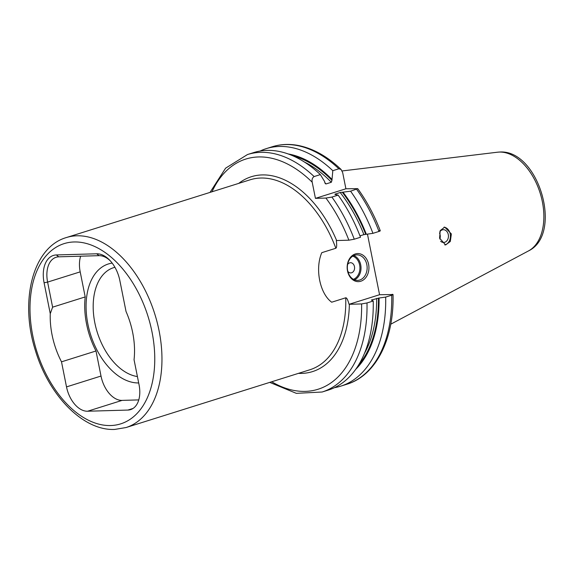 <?xml version="1.0" encoding="UTF-8"?>
<svg xmlns="http://www.w3.org/2000/svg" width="574" height="574" viewBox="0 0 574 574"><rect width="100%" height="100%" fill="white"/><g stroke="black" fill="none" stroke-linecap="round" stroke-linejoin="round"><path stroke-width="0.86" d="M356.619 189.298A124.465 76.801 72.6 0 1 378.984 231.437L372.942 233.338A124.465 76.801 -107.4 0 0 350.578 191.192L357.731 188.652L345.907 188.781L342.685 172.652L341.099 169.466L338.854 168.785L332.812 170.686L331.944 180.329L331.313 182.274L326.046 183.931L325.271 183.666L324.518 181.37L320.364 174.596L314.129 176.555C312.328 177.696 311.689 179.59 312.206 182.223L315.435 198.36L325.917 198.059A120.633 74.433 72.6 0 1 348.87 240.183L336.321 240.556C336.916 245.213 336.759 247.781 335.847 248.255A99.575 61.44 -107.4 0 0 260.689 178.033A99.575 61.44 -107.4 0 0 250.171 179.784L66.354 237.557A99.575 61.44 72.6 0 1 76.88 235.799A99.575 61.44 -107.4 0 1 157.176 322.387A99.575 61.44 -107.4 0 1 126.065 427.537L309.874 369.771A99.575 61.44 -107.4 0 0 345.749 297.791C346.732 297.669 347.83 299.843 349.057 304.306L379.565 294.72L367.453 234.12M355.801 369.24A118.395 73.056 -107.4 0 0 379.07 298.028L371.371 300.03L373.229 300.998L366.994 302.957L361.613 303.933L349.372 304.292A102.122 63.018 72.6 0 1 298.437 373.365M335.847 248.255L321.784 252.675C314.832 268.732 319.804 293.615 331.686 302.211L345.749 297.791M347.507 270.914A14.041 10.884 -91.7 0 1 355.32 253.959A14.041 10.884 -91.7 0 1 368.594 264.291A14.041 10.884 -91.7 0 1 360.773 281.246A14.041 10.884 -91.7 0 1 347.507 270.914M347.657 270.634A12.764 9.894 -91.7 0 1 356.877 254.863A12.764 9.894 -91.7 0 1 366.829 264.614A12.764 9.894 88.3 0 1 357.609 280.385A12.764 9.894 88.3 0 1 347.657 270.634M347.822 271.351A5.109 3.961 88.3 0 0 352.594 272.291A5.109 3.961 88.3 0 0 354.467 266.609A5.109 3.961 -91.7 0 0 351.525 262.856A5.109 3.961 -91.7 0 0 347.622 264.449M392.085 294.362C393.441 294.376 393.319 294.649 391.719 295.187A124.465 76.801 -107.4 0 1 346.854 384.243C376.078 375.475 394.259 338.753 393.025 294.534L379.565 294.72M391.719 295.187L385.678 297.088L379.07 298.028M348.87 240.183L354.258 239.207L360.494 237.249A124.465 76.801 -107.4 0 0 338.122 195.11L331.894 197.069L325.917 198.059M372.942 233.338L363.902 234.623L359.955 235.864M378.984 231.437C380.576 230.899 380.698 230.619 379.349 230.605M366.994 302.957A124.465 76.801 72.6 0 1 322.129 392.013L328.364 390.055A124.465 76.801 -107.4 0 0 373.229 300.998M320.364 174.596A124.465 76.801 -107.4 0 0 253.73 152.576L247.494 154.535A124.465 76.801 72.6 0 1 314.129 176.555M345.907 188.781L315.435 198.36M350.578 191.192L340.188 192.52L334.915 194.177A116.17 71.678 -107.4 0 1 335.123 194.442M338.122 195.11L335.022 194.442M331.7 179.117A118.395 73.056 -107.4 0 0 288.141 153.947M366.327 234.278A118.395 73.056 -107.4 0 0 343.001 192.161M334.455 387.665A124.465 76.801 -107.4 0 0 340.812 386.137A124.465 76.801 -107.4 0 0 385.678 297.088M332.812 170.686A124.465 76.801 -107.4 0 0 266.178 148.659A124.465 76.801 -107.4 0 0 260.094 151.048M119.851 280.564L126.029 311.495A63.829 39.384 -107.4 0 1 134.051 359.733L139.059 384.795A25.529 15.756 -107.4 0 1 130.592 409.621A25.529 15.756 -107.4 0 1 127.894 410.066L87.592 411.228A25.529 15.756 -107.4 0 1 66.512 386.89L61.504 361.828A63.829 39.384 -107.4 0 1 50.261 313.684L44.083 282.752A28.083 17.328 72.6 0 1 56.36 254.949L96.662 253.787A28.083 17.328 72.6 0 1 109.856 260.374A28.083 17.328 72.6 0 1 119.851 280.564M80.647 256.198A25.529 15.756 -107.4 0 0 80.195 271.861L85.203 296.923A63.829 39.384 -107.4 0 0 96.002 350.987L101.01 376.049A25.529 15.756 -107.4 0 0 122.09 400.387L138.772 399.906M96.002 350.987L61.504 361.828M85.203 296.923L52.614 307.162L50.261 313.684M52.614 307.162L47.606 282.099A25.529 15.756 72.6 0 1 56.073 257.281A25.529 15.756 72.6 0 1 58.77 256.829L99.08 255.667A25.529 15.756 72.6 0 1 110.473 261.041M451.365 233.948L444.714 227.11L440.215 230.612L439.591 238.117L445.589 244.969L450.31 241.489L451.365 233.948M444.018 227.189A8.933 6.924 88.3 0 1 450.203 233.977A8.933 6.924 -91.7 0 1 444.735 244.897M440.638 241.238A6.386 4.951 -91.7 0 0 443.68 242.465A6.386 4.951 -91.7 0 0 448.287 234.579A6.386 4.951 88.3 0 0 443.315 229.708A6.386 4.951 88.3 0 0 439.792 231.788M439.82 239.071A6.386 4.951 88.3 0 0 440.115 234.816A6.386 4.951 88.3 0 0 439.505 232.994M238.727 183.379A102.122 63.018 72.6 0 1 336.637 240.535M312.206 182.223A120.633 74.433 -107.4 0 0 211.993 191.781M271.703 381.767A120.633 74.433 -107.4 0 0 361.613 303.933M354.531 279.847A12.764 9.894 88.3 0 0 360.702 264.793A12.764 9.894 88.3 0 0 353.828 255.581M353.412 279.316A11.997 9.299 88.3 0 0 359.64 264.987A11.997 9.299 88.3 0 0 352.745 256.169M331.894 197.069A124.465 76.801 72.6 0 1 354.258 239.207M324.762 182.618A116.17 71.678 72.6 0 1 326.046 183.931M363.902 234.623A116.17 71.678 -107.4 0 0 340.188 192.52M364.562 353.225A116.17 71.678 -107.4 0 0 376.644 298.372M331.313 182.274A116.17 71.678 -107.4 0 0 304.485 162.076M365.703 234.292A117.448 72.468 -107.4 0 0 342.212 192.182M293.113 155.927A117.448 72.468 72.6 0 1 331.944 180.329M378.438 298.049A117.448 72.468 72.6 0 1 358.743 364.77M338.854 168.785A124.465 76.801 -107.4 0 0 272.219 146.765L266.178 148.659M110.717 425.535A94.466 58.29 72.6 0 1 32.725 335.474A94.466 58.29 72.6 0 1 74.032 241.97A94.466 58.29 -107.4 0 1 152.024 332.03A94.466 58.29 -107.4 0 1 110.717 425.535M133.06 408.444L127.894 410.066M122.09 400.387L87.592 411.228M101.01 376.049L66.512 386.89M44.083 282.752L47.606 282.099L80.195 271.861M56.36 254.949L58.77 256.829M96.662 253.787L99.08 255.667M112.167 263.107A61.784 38.121 -107.4 0 0 88.281 326.003A61.784 38.121 -107.4 0 0 138.686 382.937M114.929 267.297L114.298 267.462A56.675 34.971 -107.4 0 0 95.033 323.779A56.675 34.971 -107.4 0 0 137.408 376.551M342.133 170.952L497.464 152.21A52.083 32.137 72.6 0 1 499.366 152.067A52.083 32.137 72.6 0 1 540.572 194.478A52.083 32.137 72.6 0 1 528.489 250.924L390.751 324.202M269.737 382.384L296.349 393.348L322.129 392.013M247.494 154.535L225.589 168.182L210.034 192.398M346.854 384.243L340.812 386.137M357.731 188.652C366.822 201.201 374.341 215.243 380.282 230.755M341.099 169.466C327.158 156.193 312.608 148.142 297.447 145.322C288.665 143.78 280.256 144.261 272.219 146.765M66.354 237.557C32.582 247.279 19.466 301.077 35.43 350.585C48.711 395.328 83.108 430.959 114.692 429.431L126.065 427.537M497.464 152.21L499.717 152.038C538.477 149.197 563.625 234.056 528.489 250.924"/></g></svg>
